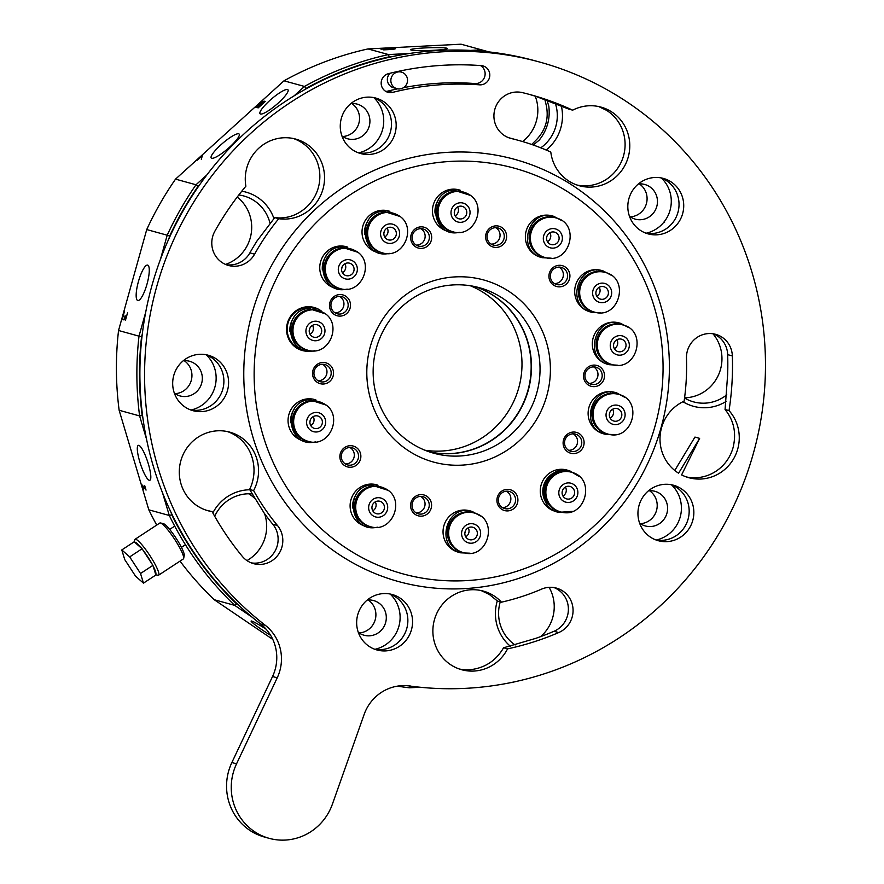 <?xml version="1.0" encoding="UTF-8"?>
<svg xmlns="http://www.w3.org/2000/svg" width="884" height="884" viewBox="0 0 884 884"><rect width="100%" height="100%" fill="white"/><g stroke="black" fill="none" stroke-linecap="round" stroke-linejoin="round"><path stroke-width="1.33" d="M398.828 71.847A8.586 8.332 105.4 0 0 396.916 88.676A8.586 8.332 105.4 0 0 407.48 81.262A8.586 8.332 105.4 0 0 398.828 71.847M212.834 512.941A42.929 41.636 -74.6 0 1 249.774 489.769M252.095 493.891A38.631 37.471 105.4 0 0 214.69 516.267M241.785 191.198A42.929 41.636 -74.6 0 1 246.161 192.171A42.929 41.636 -74.6 0 1 273.952 218.569M270.062 223.376A38.631 37.471 105.4 0 0 244.006 196.027A38.631 37.471 105.4 0 0 243.873 195.983A38.631 37.471 105.4 0 0 238.813 194.977M726.14 401.424A42.929 41.636 -74.6 0 1 693.332 406.264A42.929 41.636 -74.6 0 1 682.967 401.723M684.548 398.01A38.631 37.471 105.4 0 0 693.476 401.855A38.631 37.471 105.4 0 0 693.609 401.888A38.631 37.471 105.4 0 0 726.792 394.805M510.344 646.215A42.929 41.636 -74.6 0 1 497.305 600.866M500.267 601.838A38.631 37.471 105.4 0 0 515.14 644.977M446.862 48.211A18.387 1.37 -1.9 0 0 426.806 47.835A18.387 1.37 -1.9 0 0 410.629 49.725A18.387 1.37 -1.9 0 0 411.137 50.023A18.387 1.37 -1.9 0 0 431.193 50.41A18.387 1.37 -1.9 0 0 447.381 48.509A18.387 1.37 -1.9 0 0 446.862 48.211M266.073 629.154A18.387 1.403 -146.9 0 0 251.697 621.065A18.387 1.403 -146.9 0 0 251.1 621.065A18.387 1.403 -146.9 0 0 270.659 635.386M138.854 445.37A18.387 3.768 -108.2 0 0 138.324 445.37A18.387 3.768 -108.2 0 0 140.103 462.829A18.387 3.768 -108.2 0 0 149.274 480.299A18.387 3.768 -108.2 0 0 149.805 480.299A18.387 3.768 -108.2 0 0 148.015 462.84A18.387 3.768 -108.2 0 0 138.854 445.37M147.031 284.007A18.387 4.475 -74.4 0 0 147.661 265.112A18.387 4.475 -74.4 0 0 138.401 281.631A18.387 4.475 -74.4 0 0 137.771 300.527A18.387 4.475 -74.4 0 0 147.031 284.007M287.521 89.538A18.387 3.746 -40.6 0 0 270.626 99.748A18.387 3.746 -40.6 0 0 260.051 113.738A18.387 3.746 -40.6 0 0 260.515 114.014A18.387 3.746 -40.6 0 0 277.399 103.793A18.387 3.746 -40.6 0 0 287.974 89.814A18.387 3.746 -40.6 0 0 287.521 89.538M389.988 73.284A8.586 8.332 105.4 0 0 393.424 87.715L396.916 88.676M358.296 632.38A17.978 17.437 105.4 0 0 363.998 635.209A17.978 17.437 105.4 0 0 364.053 635.231A17.978 17.437 105.4 0 0 385.634 622.557A17.978 17.437 105.4 0 0 373.667 600.579A17.978 17.437 105.4 0 0 373.601 600.567A17.978 17.437 105.4 0 0 367.203 600.059M174.325 393.104A17.978 17.437 105.4 0 0 180.016 395.933A17.978 17.437 105.4 0 0 180.082 395.944A17.978 17.437 105.4 0 0 201.662 383.28A17.978 17.437 105.4 0 0 189.695 361.302A17.978 17.437 105.4 0 0 189.629 361.28A17.978 17.437 105.4 0 0 183.231 360.782M341.92 135.948A17.978 17.437 105.4 0 0 347.611 138.777A17.978 17.437 105.4 0 0 347.666 138.788A17.978 17.437 105.4 0 0 369.247 126.125A17.978 17.437 105.4 0 0 357.28 104.135A17.978 17.437 105.4 0 0 357.224 104.124A17.978 17.437 105.4 0 0 350.826 103.627M639.585 523.107A17.978 17.437 105.4 0 0 645.287 525.936A17.978 17.437 105.4 0 0 645.342 525.958A17.978 17.437 105.4 0 0 666.923 513.284A17.978 17.437 105.4 0 0 654.956 491.305A17.978 17.437 105.4 0 0 654.889 491.294A17.978 17.437 105.4 0 0 648.491 490.786M544.853 99.384L546.257 105.306C548.942 118.368 545.771 129.738 536.732 139.407L531.726 144.49M533.262 145.02L539.251 140.103C547.229 130.047 550.4 118.677 548.776 106.003L546.931 100.124M638.37 183.971A17.978 17.437 -74.6 0 1 644.768 184.48A17.978 17.437 -74.6 0 1 644.823 184.491A17.978 17.437 -74.6 0 1 656.79 206.469A17.978 17.437 -74.6 0 1 635.22 219.144A17.978 17.437 -74.6 0 1 635.154 219.121A17.978 17.437 -74.6 0 1 629.463 216.293M424.906 450.221A85.859 83.273 105.4 0 0 518.82 387.601A85.859 83.273 105.4 0 0 470.233 285.72M646.182 233.199A32.2 31.227 105.4 0 0 659.232 226.834A32.2 31.227 105.4 0 0 663.84 222.227L664.558 222.425A18.387 3.768 -108.2 0 0 664.006 222.16A18.387 3.768 -108.2 0 0 663.807 222.127L663.972 222.072A32.2 31.227 105.4 0 0 661.387 178.027M664.558 222.425L663.972 222.072M238.691 133.793A18.387 3.746 139.4 0 1 239.155 134.07A18.387 3.746 139.4 0 1 228.58 148.059A18.387 3.746 139.4 0 1 211.696 158.269A18.387 3.746 139.4 0 1 211.232 157.993A18.387 3.746 139.4 0 1 221.807 144.015A18.387 3.746 139.4 0 1 238.691 133.793M470.443 50.399L481.515 49.836L461.05 44.2L368.009 48.929L388.485 54.565L409.325 53.515M388.739 48.156L381.037 49.139L395.17 48.708L383.667 49.869L393.303 49.382L395.623 48.697L393.446 48.233M388.739 48.123L393.446 48.09M160.468 259.277L167.198 235.21L146.733 229.564L118.544 330.506L139.009 336.152L145.738 312.074M125.053 316.284L125.451 320.306L127.594 312.638L125.528 319.787L125.141 315.676L124.058 319.577L122.357 319.113L124.346 311.743L122.202 319.411L124.036 319.92L125.208 316.328M516.035 681.509A321.964 312.262 -74.6 0 1 511.184 682.625L510.665 682.647M420.165 687.255L409.38 687.796A321.964 312.262 -74.6 0 1 397.435 686.15M294.018 95.925L304.472 86.444L283.996 80.809L175.54 179.132L196.005 184.767L206.889 174.899M264.681 101.903L258.073 107.97L265.266 101.45L264.095 101.13L257.167 107.406L255.852 107.041L262.67 100.732L255.476 107.251L256.99 107.671L263.664 101.627L264.725 101.947M202.016 155.893L201.353 159.396L202.303 155.562L197.198 160.192L202.171 156.081M561.307 105.782A42.929 41.636 -74.6 0 1 546.224 150.048M142.291 334.086L141.573 336.682A319.82 310.185 105.4 0 0 142.158 415.568L142.921 418.132M170.977 512.234L171.739 514.786A319.82 310.185 105.4 0 0 236.514 603.805L238.68 605.275M391.844 56.709L389.225 56.841A319.82 310.185 105.4 0 0 306.151 88.345L304.77 89.604M199.441 185.076L198.06 186.336A319.82 310.185 105.4 0 0 169.651 236.083L168.932 238.68M586.247 79.107L589.319 80.543M664.735 131.672L664.967 131.826A321.964 312.262 -74.6 0 1 666.967 133.76M144.644 485.404L145.816 489.626L142.324 485.117L143.606 489.427L142.567 485.636L146.037 490.09L144.644 485.404M146.49 439.005L139.606 415.922L119.141 410.275L148.821 509.836L169.286 515.471L162.568 492.941M359.092 632.944A17.978 17.437 105.4 0 0 368.175 599.982M175.12 393.667A17.978 17.437 105.4 0 0 184.203 360.694M342.705 136.512A17.978 17.437 105.4 0 0 351.799 103.538M640.381 523.682A17.978 17.437 105.4 0 0 649.464 490.708M639.342 183.894A17.978 17.437 -74.6 0 1 630.259 216.867M169.651 236.083L167.198 235.21A321.964 312.262 -74.6 0 1 196.005 184.767L198.06 186.336M175.54 179.132A321.964 312.262 105.4 0 0 146.733 229.564M142.158 415.568L139.606 415.922A321.964 312.262 -74.6 0 1 139.009 336.152L141.573 336.682M118.544 330.506A321.964 312.262 105.4 0 0 119.141 410.275M252.006 617.098L234.691 605.363L214.226 599.717L272.791 639.419M236.514 603.805L234.691 605.363A321.964 312.262 -74.6 0 1 169.286 515.471L171.739 514.786M148.821 509.836A321.964 312.262 105.4 0 0 156.722 525.063M180.027 561.119A321.964 312.262 105.4 0 0 214.226 599.717M306.151 88.345L304.472 86.444A321.964 312.262 -74.6 0 1 388.485 54.565L389.225 56.841M368.009 48.929A321.964 312.262 105.4 0 0 283.996 80.809M481.658 51.184L481.515 49.836L488.918 51.902M429.381 451.879A85.859 83.273 105.4 0 0 527.991 390.131A85.859 83.273 105.4 0 0 474.929 286.593M394.264 48.465L380.142 48.775L394.264 48.498M124.058 319.577L122.357 319.113M264.769 101.914L264.095 101.13M656.315 540.014A32.2 31.227 105.4 0 0 680.227 516.919A32.2 31.227 105.4 0 0 671.52 484.841M358.639 152.844A32.2 31.227 105.4 0 0 382.551 129.749A32.2 31.227 105.4 0 0 373.844 97.671M191.054 409.999A32.2 31.227 105.4 0 0 214.956 386.905A32.2 31.227 105.4 0 0 206.259 354.827M375.026 649.287A32.2 31.227 105.4 0 0 398.927 626.192A32.2 31.227 105.4 0 0 390.231 594.114M549.097 587.341A38.631 37.471 -74.6 0 1 540.632 636.624M712.946 333.754A38.631 37.471 -74.6 0 1 718.559 374.772A38.631 37.471 -74.6 0 1 684.57 397.822M237.199 197.066A38.631 37.471 -74.6 0 1 251.122 234.039A38.631 37.471 -74.6 0 1 225.542 264.427M540.798 147.827A38.631 37.471 105.4 0 0 555.318 103.306M535.229 96.19A38.631 37.471 -74.6 0 1 522.577 141.55M248.736 493.78A38.631 37.471 -74.6 0 1 254.669 498.289M264.581 513.692A38.631 37.471 -74.6 0 1 246.968 560.6M409.38 687.796L409.977 685.785M310.24 351.136A22.321 21.647 -74.6 0 1 287.388 323.168A22.321 21.647 -74.6 0 1 321.301 311.002M315.135 308.682A21.459 20.818 105.4 0 0 313.732 308.251A21.459 20.818 105.4 0 0 287.985 323.334A21.459 20.818 105.4 0 0 302.328 349.633A21.459 20.818 105.4 0 0 303.753 349.965M475.084 286.626A85.859 83.273 -74.6 0 1 528.212 390.507A85.859 83.273 -74.6 0 1 429.525 451.934M546.82 395.667A94.444 91.593 -74.6 0 1 433.204 461.978A94.444 91.593 -74.6 0 1 370.385 346.362A94.444 91.593 -74.6 0 1 484.001 280.051A94.444 91.593 -74.6 0 1 546.82 395.667M376.396 348.053A85.859 83.273 105.4 0 0 433.779 453.227A85.859 83.273 105.4 0 0 536.787 392.872A85.859 83.273 105.4 0 0 479.393 287.687A85.859 83.273 105.4 0 0 376.396 348.053M583.694 445.635A10.807 10.475 -74.6 0 1 570.699 453.227A10.807 10.475 -74.6 0 1 563.506 440A10.807 10.475 -74.6 0 1 576.501 432.409A10.807 10.475 -74.6 0 1 583.694 445.635M564.854 440.376A8.873 8.608 105.4 0 0 570.788 451.249A8.873 8.608 105.4 0 0 581.44 445.006A8.873 8.608 105.4 0 0 575.506 434.132A8.873 8.608 105.4 0 0 564.854 440.376M517.505 502.963A10.807 10.475 -74.6 0 1 504.499 510.543A10.807 10.475 -74.6 0 1 497.316 497.316A10.807 10.475 -74.6 0 1 510.311 489.736A10.807 10.475 -74.6 0 1 517.505 502.963M498.664 497.703A8.873 8.608 105.4 0 0 504.598 508.565A8.873 8.608 105.4 0 0 515.239 502.333A8.873 8.608 105.4 0 0 509.317 491.46A8.873 8.608 105.4 0 0 498.664 497.703M431.182 508.212A10.807 10.475 -74.6 0 1 418.176 515.803A10.807 10.475 -74.6 0 1 410.994 502.565A10.807 10.475 -74.6 0 1 423.988 494.985A10.807 10.475 -74.6 0 1 431.182 508.212M412.342 502.952A8.873 8.608 105.4 0 0 418.276 513.825A8.873 8.608 105.4 0 0 428.917 507.582A8.873 8.608 105.4 0 0 422.994 496.709A8.873 8.608 105.4 0 0 412.342 502.952M350.097 308.151A10.807 10.475 -74.6 0 1 337.091 315.743A10.807 10.475 -74.6 0 1 329.909 302.516A10.807 10.475 -74.6 0 1 342.904 294.924A10.807 10.475 -74.6 0 1 350.097 308.151M331.257 302.892A8.873 8.608 105.4 0 0 337.191 313.765A8.873 8.608 105.4 0 0 347.832 307.522A8.873 8.608 105.4 0 0 341.898 296.648A8.873 8.608 105.4 0 0 331.257 302.892M360.462 459.293A10.807 10.475 -74.6 0 1 347.456 466.885A10.807 10.475 -74.6 0 1 340.274 453.658A10.807 10.475 -74.6 0 1 353.268 446.066A10.807 10.475 -74.6 0 1 360.462 459.293M341.622 454.033A8.873 8.608 105.4 0 0 347.556 464.907A8.873 8.608 105.4 0 0 358.197 458.663A8.873 8.608 105.4 0 0 352.263 447.801A8.873 8.608 105.4 0 0 341.622 454.033M506.223 239.453A10.807 10.475 -74.6 0 1 493.217 247.045A10.807 10.475 -74.6 0 1 486.034 233.818A10.807 10.475 -74.6 0 1 499.029 226.227A10.807 10.475 -74.6 0 1 506.223 239.453M487.382 234.194A8.873 8.608 105.4 0 0 493.316 245.067A8.873 8.608 105.4 0 0 503.957 238.824A8.873 8.608 105.4 0 0 498.023 227.962A8.873 8.608 105.4 0 0 487.382 234.194M333.124 376.065A10.807 10.475 -74.6 0 1 320.118 383.656A10.807 10.475 -74.6 0 1 312.936 370.418A10.807 10.475 -74.6 0 1 325.931 362.838A10.807 10.475 -74.6 0 1 333.124 376.065M314.284 370.805A8.873 8.608 105.4 0 0 320.218 381.678A8.873 8.608 105.4 0 0 330.859 375.435A8.873 8.608 105.4 0 0 324.925 364.562A8.873 8.608 105.4 0 0 314.284 370.805M604.115 378.695A10.807 10.475 -74.6 0 1 591.12 386.275A10.807 10.475 -74.6 0 1 583.926 373.048A10.807 10.475 -74.6 0 1 596.932 365.468A10.807 10.475 -74.6 0 1 604.115 378.695M585.274 373.424A8.873 8.608 105.4 0 0 591.208 384.297A8.873 8.608 105.4 0 0 601.86 378.065A8.873 8.608 105.4 0 0 595.926 367.192A8.873 8.608 105.4 0 0 585.274 373.424M569.517 278.891A10.807 10.475 -74.6 0 1 556.511 286.482A10.807 10.475 -74.6 0 1 549.329 273.255A10.807 10.475 -74.6 0 1 562.323 265.664A10.807 10.475 -74.6 0 1 569.517 278.891M550.677 273.631A8.873 8.608 105.4 0 0 556.611 284.504A8.873 8.608 105.4 0 0 567.252 278.261A8.873 8.608 105.4 0 0 561.329 267.399A8.873 8.608 105.4 0 0 550.677 273.631M431.281 240.448A10.807 10.475 -74.6 0 1 418.287 248.039A10.807 10.475 -74.6 0 1 411.104 234.812A10.807 10.475 -74.6 0 1 424.099 227.221A10.807 10.475 -74.6 0 1 431.281 240.448M412.452 235.188A8.873 8.608 105.4 0 0 418.386 246.061A8.873 8.608 105.4 0 0 429.027 239.818A8.873 8.608 105.4 0 0 423.093 228.945A8.873 8.608 105.4 0 0 412.452 235.188M459.47 552.456A21.459 20.818 -74.6 0 1 458.199 552.157A21.459 20.818 -74.6 0 1 443.856 525.858A21.459 20.818 -74.6 0 1 469.603 510.764A21.459 20.818 -74.6 0 1 470.852 511.151M556.268 511.604A21.459 20.818 -74.6 0 1 555.439 511.394A21.459 20.818 -74.6 0 1 541.085 485.095A21.459 20.818 -74.6 0 1 566.843 470.012A21.459 20.818 -74.6 0 1 569.152 470.796M538.5 256.238A21.459 20.818 -74.6 0 1 537.582 256.161M541.428 257.454A21.459 20.818 -74.6 0 1 540.544 257.233A21.459 20.818 -74.6 0 1 526.19 230.934A21.459 20.818 -74.6 0 1 551.947 215.84A21.459 20.818 -74.6 0 1 552.82 216.105M587.805 310.792A21.459 20.818 -74.6 0 1 586.888 310.715M590.733 312.008A21.459 20.818 -74.6 0 1 589.838 311.776A21.459 20.818 -74.6 0 1 575.495 285.488A21.459 20.818 -74.6 0 1 601.242 270.393A21.459 20.818 -74.6 0 1 602.126 270.659M605.407 363.269A21.459 20.818 -74.6 0 1 604.523 363.191M608.336 364.473A21.459 20.818 -74.6 0 1 607.485 364.263A21.459 20.818 -74.6 0 1 593.131 337.964A21.459 20.818 -74.6 0 1 618.888 322.87A21.459 20.818 -74.6 0 1 619.728 323.124M601.33 432.74A21.459 20.818 -74.6 0 1 600.313 432.652M604.258 433.967A21.459 20.818 -74.6 0 1 603.275 433.724A21.459 20.818 -74.6 0 1 588.932 407.425A21.459 20.818 -74.6 0 1 614.678 392.341A21.459 20.818 -74.6 0 1 615.651 392.629M366.584 526.499A21.459 20.818 -74.6 0 1 365.269 526.179A21.459 20.818 -74.6 0 1 350.915 499.891A21.459 20.818 -74.6 0 1 376.672 484.797A21.459 20.818 -74.6 0 1 377.965 485.206M304.538 441.226A21.459 20.818 -74.6 0 1 303.212 440.917A21.459 20.818 -74.6 0 1 288.869 414.618A21.459 20.818 -74.6 0 1 314.616 399.524A21.459 20.818 -74.6 0 1 315.908 399.933M448.928 231.575A21.459 20.818 -74.6 0 1 447.613 231.254A21.459 20.818 -74.6 0 1 433.259 204.966A21.459 20.818 -74.6 0 1 459.017 189.872A21.459 20.818 -74.6 0 1 460.31 190.281M378.507 252.669A21.459 20.818 -74.6 0 1 377.192 252.36A21.459 20.818 -74.6 0 1 362.838 226.061A21.459 20.818 -74.6 0 1 388.595 210.967A21.459 20.818 -74.6 0 1 389.888 211.375M336.24 288.416A21.459 20.818 -74.6 0 1 334.914 288.096A21.459 20.818 -74.6 0 1 320.572 261.797A21.459 20.818 -74.6 0 1 346.318 246.713A21.459 20.818 -74.6 0 1 347.622 247.111M252.084 313.312A218.934 212.337 -74.6 0 1 514.753 159.385A218.934 212.337 -74.6 0 1 661.088 427.602A218.934 212.337 -74.6 0 1 398.43 581.528A218.934 212.337 -74.6 0 1 252.084 313.312M262.117 316.107A210.348 204.016 -74.6 0 1 515.173 168.413A210.348 204.016 -74.6 0 1 655.088 425.922A210.348 204.016 -74.6 0 1 402.043 573.617A210.348 204.016 -74.6 0 1 262.117 316.107M611.584 391.745A21.459 20.818 -74.6 0 1 612.513 392.187M615.794 322.273A21.459 20.818 -74.6 0 1 616.59 322.66M598.159 269.797A21.459 20.818 -74.6 0 1 598.998 270.206M548.853 215.243A21.459 20.818 -74.6 0 1 549.682 215.641M502.554 507.692A8.752 8.486 105.4 0 0 506.355 491.195M335.003 312.803A8.752 8.486 105.4 0 0 339.533 296.35M491.128 244.106A8.752 8.486 105.4 0 0 495.659 227.663M318.03 380.717A8.752 8.486 105.4 0 0 322.561 364.263M568.6 450.287A8.752 8.486 105.4 0 0 573.141 433.834M416.088 512.864A8.752 8.486 105.4 0 0 420.629 496.41M345.368 463.956A8.752 8.486 105.4 0 0 349.898 447.503M589.02 383.347A8.752 8.486 105.4 0 0 593.562 366.893M554.423 283.554A8.752 8.486 105.4 0 0 558.953 267.101M416.198 245.1A8.752 8.486 105.4 0 0 420.729 228.647M124.732 559.583L135.561 576.18L143.462 583.142L140.523 573.495L129.683 556.898L121.793 549.936L124.732 559.583M140.523 573.495L152.921 565.362L155.86 575.009L143.462 583.142M152.921 565.362L142.081 548.765L129.683 556.898M142.081 548.765L134.18 541.804L121.793 549.936M312.538 336.716A6.442 6.243 -74.6 0 1 317.157 324.771A6.442 6.243 -74.6 0 1 321.257 333.268A6.442 6.243 -74.6 0 1 312.538 336.716M307.466 350.086C329.842 357.523 343.743 321.787 322.306 312.03L318.384 310.483A20.542 19.923 -74.6 0 0 294.383 322.992A20.542 19.923 -74.6 0 0 303.665 348.594A20.542 19.923 -74.6 0 0 307.466 350.086L306.207 349.744A20.542 19.923 -74.6 0 1 302.405 348.241A20.542 19.923 -74.6 0 1 293.112 322.649A20.542 19.923 -74.6 0 1 317.124 310.14L318.384 310.483A20.542 19.923 -74.6 0 1 322.185 311.975M299.554 347.909L297.035 347.213A20.542 19.923 -74.6 0 1 296.748 347.136M307.665 307.533A20.542 19.923 -74.6 0 1 307.941 307.61L310.461 308.306M289.952 331.511A20.542 19.923 -74.6 0 1 293.819 317.466M312.527 325.345A6.442 6.243 -74.6 0 1 310.052 334.329M309.864 328.163A12.873 12.487 -74.6 0 1 309.212 330.539M313.223 427.944A6.442 6.243 -74.6 0 1 317.831 415.999A6.442 6.243 -74.6 0 1 321.942 424.497A6.442 6.243 -74.6 0 1 313.223 427.944M308.151 441.315C330.528 448.752 344.417 413.016 322.992 403.259L319.058 401.712A20.542 19.923 -74.6 0 0 295.057 414.22A20.542 19.923 -74.6 0 0 304.339 439.823A20.542 19.923 -74.6 0 0 308.151 441.315L306.892 440.972A20.542 19.923 -74.6 0 1 303.079 439.47A20.542 19.923 -74.6 0 1 293.797 413.867A20.542 19.923 -74.6 0 1 317.798 401.358L319.058 401.712A20.542 19.923 -74.6 0 1 322.87 403.203M300.228 439.138L297.709 438.442A20.542 19.923 -74.6 0 1 297.632 438.42M308.549 398.817A20.542 19.923 -74.6 0 1 308.627 398.839L311.146 399.524M290.637 422.74A20.542 19.923 -74.6 0 1 294.505 408.695M313.201 416.574A6.442 6.243 -74.6 0 1 310.726 425.547M310.538 419.392A12.873 12.487 -74.6 0 1 309.886 421.767M551.119 244.559A6.442 6.243 -74.6 0 1 546.831 236.691A6.442 6.243 -74.6 0 1 554.555 232.149A6.442 6.243 -74.6 0 1 554.577 232.149A6.442 6.243 -74.6 0 1 558.865 240.028A6.442 6.243 -74.6 0 1 551.141 244.559A6.442 6.243 -74.6 0 1 551.119 244.559M543.682 257.133A20.542 19.923 -74.6 0 1 543.616 257.111A20.542 19.923 -74.6 0 1 543.538 257.1A20.542 19.923 -74.6 0 1 529.87 231.984A20.542 19.923 -74.6 0 1 554.522 217.508A20.542 19.923 -74.6 0 1 554.588 217.53M549.925 232.724A6.442 6.243 -74.6 0 1 547.45 241.697M600.413 299.112A6.442 6.243 -74.6 0 1 596.125 291.234A6.442 6.243 -74.6 0 1 603.86 286.703A6.442 6.243 -74.6 0 1 603.882 286.703A6.442 6.243 -74.6 0 1 608.17 294.582A6.442 6.243 -74.6 0 1 600.435 299.112A6.442 6.243 -74.6 0 1 600.413 299.112M592.976 311.687A20.542 19.923 -74.6 0 1 592.91 311.665A20.542 19.923 -74.6 0 1 592.844 311.654A20.542 19.923 -74.6 0 1 579.175 286.538A20.542 19.923 -74.6 0 1 603.827 272.062A20.542 19.923 -74.6 0 1 603.894 272.084M599.23 287.278A6.442 6.243 -74.6 0 1 596.755 296.251M566.611 498.885A6.442 6.243 -74.6 0 1 562.334 491.018A6.442 6.243 -74.6 0 1 570.058 486.476A6.442 6.243 -74.6 0 1 570.081 486.487A6.442 6.243 -74.6 0 1 574.368 494.355A6.442 6.243 -74.6 0 1 566.633 498.896A6.442 6.243 -74.6 0 1 566.611 498.885M559.174 511.471A20.542 19.923 -74.6 0 1 559.108 511.449A20.542 19.923 -74.6 0 1 559.042 511.427A20.542 19.923 -74.6 0 1 545.373 486.322A20.542 19.923 -74.6 0 1 570.025 471.846A20.542 19.923 -74.6 0 1 570.092 471.857M546.765 503.681A20.542 19.923 -74.6 0 1 558.577 471.172M565.428 487.051A6.442 6.243 -74.6 0 1 562.953 496.034M562.765 489.869A12.873 12.487 -74.6 0 1 562.113 492.244M457.614 218.293A6.442 6.243 -74.6 0 1 462.233 206.348A6.442 6.243 -74.6 0 1 466.332 214.845A6.442 6.243 -74.6 0 1 457.614 218.293M452.542 231.663C474.918 239.1 488.819 203.364 467.382 193.596L463.459 192.06A20.542 19.923 -74.6 0 0 439.458 204.558A20.542 19.923 -74.6 0 0 448.74 230.16A20.542 19.923 -74.6 0 0 452.542 231.663L451.282 231.31A20.542 19.923 -74.6 0 1 447.481 229.818A20.542 19.923 -74.6 0 1 438.188 204.215A20.542 19.923 -74.6 0 1 462.199 191.706L463.459 192.06A20.542 19.923 -74.6 0 1 467.26 193.552M444.63 229.475L442.111 228.79A20.542 19.923 -74.6 0 1 442.033 228.768M452.951 189.165A20.542 19.923 -74.6 0 1 453.017 189.176L455.536 189.872M435.027 213.088A20.542 19.923 -74.6 0 1 438.895 199.044M457.603 206.922A6.442 6.243 -74.6 0 1 455.127 215.895M454.94 209.74A12.873 12.487 -74.6 0 1 454.288 212.116M387.192 239.387A6.442 6.243 -74.6 0 1 391.811 227.442A6.442 6.243 -74.6 0 1 395.91 235.94A6.442 6.243 -74.6 0 1 387.192 239.387M382.12 252.758C404.496 260.194 418.397 224.459 396.96 214.702L393.037 213.155A20.542 19.923 -74.6 0 0 369.037 225.663A20.542 19.923 -74.6 0 0 378.319 251.266A20.542 19.923 -74.6 0 0 382.12 252.758L380.86 252.415A20.542 19.923 -74.6 0 1 377.059 250.912A20.542 19.923 -74.6 0 1 367.766 225.31A20.542 19.923 -74.6 0 1 391.778 212.801L393.037 213.155A20.542 19.923 -74.6 0 1 396.839 214.646M374.208 250.581L371.689 249.885A20.542 19.923 -74.6 0 1 371.611 249.863M382.518 210.259A20.542 19.923 -74.6 0 1 382.595 210.282L385.115 210.967M364.606 234.183A20.542 19.923 -74.6 0 1 368.473 220.138M387.181 228.017A6.442 6.243 -74.6 0 1 384.706 236.989M384.518 230.834A12.873 12.487 -74.6 0 1 383.866 233.21M344.926 275.134A6.442 6.243 -74.6 0 1 349.534 263.178A6.442 6.243 -74.6 0 1 353.644 271.675A6.442 6.243 -74.6 0 1 344.926 275.134M339.854 288.504C362.23 295.941 376.12 260.194 354.694 250.437L350.76 248.89A20.542 19.923 -74.6 0 0 326.76 261.399A20.542 19.923 -74.6 0 0 336.042 287.002A20.542 19.923 -74.6 0 0 339.854 288.504L338.594 288.151A20.542 19.923 -74.6 0 1 334.782 286.659A20.542 19.923 -74.6 0 1 325.5 261.056A20.542 19.923 -74.6 0 1 349.5 248.548L350.76 248.89A20.542 19.923 -74.6 0 1 354.572 250.393M331.931 286.317L329.412 285.62A20.542 19.923 -74.6 0 1 329.345 285.598M340.252 245.995A20.542 19.923 -74.6 0 1 340.329 246.017L342.848 246.713M322.34 269.918A20.542 19.923 -74.6 0 1 326.207 255.874M344.904 263.752A6.442 6.243 -74.6 0 1 342.428 272.736M342.241 266.57A12.873 12.487 -74.6 0 1 341.589 268.946M618.06 351.589A6.442 6.243 -74.6 0 1 613.772 343.721A6.442 6.243 -74.6 0 1 621.496 339.18A6.442 6.243 -74.6 0 1 621.518 339.191A6.442 6.243 -74.6 0 1 625.806 347.058A6.442 6.243 -74.6 0 1 618.071 351.6A6.442 6.243 -74.6 0 1 618.06 351.589M610.612 364.164A20.542 19.923 -74.6 0 1 610.546 364.153A20.542 19.923 -74.6 0 1 610.479 364.131A20.542 19.923 -74.6 0 1 596.811 339.014A20.542 19.923 -74.6 0 1 621.463 324.538A20.542 19.923 -74.6 0 1 621.529 324.561M616.866 339.754A6.442 6.243 -74.6 0 1 614.391 348.727M375.269 513.217A6.442 6.243 -74.6 0 1 379.888 501.272A6.442 6.243 -74.6 0 1 383.988 509.77A6.442 6.243 -74.6 0 1 375.269 513.217M370.197 526.588C392.573 534.024 406.474 498.289 385.037 488.521L381.114 486.985A20.542 19.923 -74.6 0 0 357.114 499.482A20.542 19.923 -74.6 0 0 366.396 525.085A20.542 19.923 -74.6 0 0 370.197 526.588L368.937 526.234A20.542 19.923 -74.6 0 1 365.136 524.742A20.542 19.923 -74.6 0 1 355.854 499.14A20.542 19.923 -74.6 0 1 379.855 486.631L381.114 486.985A20.542 19.923 -74.6 0 1 384.916 488.476M362.285 524.4L359.766 523.715A20.542 19.923 -74.6 0 1 359.689 523.693M370.606 484.078A20.542 19.923 -74.6 0 1 370.672 484.101L373.192 484.797M352.683 508.013A20.542 19.923 -74.6 0 1 356.561 493.968M375.258 501.847A6.442 6.243 -74.6 0 1 372.783 510.819M372.595 504.665A12.873 12.487 -74.6 0 1 371.943 507.04M613.85 421.049A6.442 6.243 -74.6 0 1 609.562 413.182A6.442 6.243 -74.6 0 1 617.286 408.64A6.442 6.243 -74.6 0 1 617.308 408.651A6.442 6.243 -74.6 0 1 621.596 416.519A6.442 6.243 -74.6 0 1 613.872 421.06A6.442 6.243 -74.6 0 1 613.85 421.049M606.413 433.635A20.542 19.923 -74.6 0 1 606.347 433.613A20.542 19.923 -74.6 0 1 606.28 433.591A20.542 19.923 -74.6 0 1 592.6 408.485A20.542 19.923 -74.6 0 1 617.253 394.01A20.542 19.923 -74.6 0 1 617.319 394.021M612.656 409.215A6.442 6.243 -74.6 0 1 610.181 418.198M469.36 539.649A6.442 6.243 -74.6 0 1 465.094 531.77A6.442 6.243 -74.6 0 1 472.852 527.251A6.442 6.243 -74.6 0 1 477.128 535.118A6.442 6.243 -74.6 0 1 469.404 539.649A6.442 6.243 -74.6 0 1 469.36 539.649M461.978 552.235A20.542 19.923 -74.6 0 1 461.868 552.213A20.542 19.923 -74.6 0 1 461.768 552.18A20.542 19.923 -74.6 0 1 448.133 527.052A20.542 19.923 -74.6 0 1 472.785 512.598A20.542 19.923 -74.6 0 1 472.896 512.632M468.188 527.814A6.442 6.243 -74.6 0 1 465.713 536.787M465.525 530.632A12.873 12.487 -74.6 0 1 464.873 533.008M155.695 574.49A19.315 3.16 -123.3 0 0 153.076 565.882M152.335 564.478A19.315 3.16 -123.3 0 0 149.551 559.66A19.315 3.16 -123.3 0 0 142.655 549.66M134.302 541.914L134.688 539.87A21.459 3.514 56.7 0 1 135.02 539.306A21.459 3.514 56.7 0 1 151.827 558.644A21.459 3.514 56.7 0 1 158.567 575.197A21.459 3.514 56.7 0 1 157.916 575.263L155.794 574.799M160.457 522.974L163.341 523.615A19.315 3.16 56.7 0 1 177.883 541.074A19.315 3.16 56.7 0 1 184.237 555.472L183.673 558.368A21.459 3.514 -123.3 0 0 176.612 542.378A21.459 3.514 -123.3 0 0 160.457 522.974A21.459 3.514 -123.3 0 0 159.805 523.041L135.02 539.306M158.567 575.197L183.353 558.931A21.459 3.514 -123.3 0 0 183.673 558.368M141.65 548.389A19.315 3.16 -123.3 0 0 134.6 542.179M671.166 484.697A28.763 27.89 -74.6 0 1 676.05 487.117A28.763 27.89 -74.6 0 1 687.233 521.759A28.763 27.89 -74.6 0 1 655.939 539.947M651.055 537.527A28.763 27.89 -74.6 0 1 640.347 501.725A28.763 27.89 -74.6 0 1 673.542 485.239A28.763 27.89 -74.6 0 1 680.735 488.41A28.763 27.89 -74.6 0 1 691.443 524.212A28.763 27.89 -74.6 0 1 658.26 540.699A28.763 27.89 -74.6 0 1 651.055 537.527M661.044 177.883A28.763 27.89 -74.6 0 1 665.928 180.303A28.763 27.89 -74.6 0 1 677.1 214.945A28.763 27.89 -74.6 0 1 645.817 233.133M640.933 230.713A28.763 27.89 -74.6 0 1 630.226 194.911A28.763 27.89 -74.6 0 1 663.409 178.424A28.763 27.89 -74.6 0 1 670.613 181.596A28.763 27.89 -74.6 0 1 681.321 217.398A28.763 27.89 -74.6 0 1 648.127 233.884A28.763 27.89 -74.6 0 1 640.933 230.713M373.49 97.538A28.763 27.89 -74.6 0 1 378.374 99.958A28.763 27.89 -74.6 0 1 389.557 134.589A28.763 27.89 -74.6 0 1 358.263 152.777M353.379 150.368A28.763 27.89 -74.6 0 1 342.672 114.566A28.763 27.89 -74.6 0 1 375.866 98.08A28.763 27.89 -74.6 0 1 383.059 101.24A28.763 27.89 -74.6 0 1 393.767 137.053A28.763 27.89 -74.6 0 1 360.584 153.529A28.763 27.89 -74.6 0 1 353.379 150.368M205.906 354.694A28.763 27.89 -74.6 0 1 210.79 357.114A28.763 27.89 -74.6 0 1 221.961 391.745A28.763 27.89 -74.6 0 1 190.679 409.933M185.795 407.524A28.763 27.89 -74.6 0 1 175.087 371.722A28.763 27.89 -74.6 0 1 208.27 355.235A28.763 27.89 -74.6 0 1 215.475 358.396A28.763 27.89 -74.6 0 1 226.182 394.209A28.763 27.89 -74.6 0 1 192.988 410.684A28.763 27.89 -74.6 0 1 185.795 407.524M389.877 593.971A28.763 27.89 -74.6 0 1 394.761 596.391A28.763 27.89 -74.6 0 1 405.933 631.032A28.763 27.89 -74.6 0 1 374.65 649.221M369.766 646.801A28.763 27.89 -74.6 0 1 359.059 610.999A28.763 27.89 -74.6 0 1 392.242 594.512A28.763 27.89 -74.6 0 1 399.446 597.683A28.763 27.89 -74.6 0 1 410.154 633.485A28.763 27.89 -74.6 0 1 376.971 649.972A28.763 27.89 -74.6 0 1 369.766 646.801M212.127 511.648A285.477 276.869 105.4 0 0 242.271 556.312A23.614 22.896 105.4 0 0 247.686 561.064A23.614 22.896 105.4 0 0 253.597 563.661A23.614 22.896 105.4 0 0 279.123 553.406A23.614 22.896 105.4 0 0 277.465 525.494A238.249 231.078 -74.6 0 1 253.609 490.587A40.786 39.548 105.4 0 0 239.962 436.619A40.786 39.548 105.4 0 0 229.752 432.132A40.786 39.548 105.4 0 0 182.701 455.503A40.786 39.548 105.4 0 0 197.883 506.267A40.786 39.548 105.4 0 0 208.083 510.764A40.786 39.548 105.4 0 0 212.127 511.648L206.083 510.145M253.609 490.587L249.62 489.493L251.399 485.327C255.023 474.951 254.89 464.619 251.001 454.354A40.786 39.548 105.4 0 0 235.277 435.326A40.786 39.548 105.4 0 0 227.387 431.558M572.688 110.168A285.477 276.869 105.4 0 0 530.864 94.809A285.477 276.869 105.4 0 0 522.444 92.632A23.614 22.896 105.4 0 0 495.747 106.688A23.614 22.896 105.4 0 0 504.687 135.738A23.614 22.896 105.4 0 0 510.598 138.346A23.614 22.896 105.4 0 0 511.295 138.523A238.249 231.078 -74.6 0 1 518.322 140.335A238.249 231.078 -74.6 0 1 550.798 152.048A40.786 39.548 105.4 0 0 569.097 181.242A40.786 39.548 105.4 0 0 579.307 185.739A40.786 39.548 105.4 0 0 626.369 162.369A40.786 39.548 105.4 0 0 611.187 111.594A40.786 39.548 105.4 0 0 600.976 107.108A40.786 39.548 105.4 0 0 572.688 110.168L568.71 109.075A285.477 276.869 -74.6 0 0 568.589 109.019L536.489 96.588A285.477 276.869 -74.6 0 0 528.522 94.179M598.634 106.533L606.49 110.301A40.786 39.548 105.4 0 1 622.159 159.916A40.786 39.548 105.4 0 1 576.987 185.021M507.549 648.867A285.477 276.869 105.4 0 0 558.699 632.568A23.614 22.896 105.4 0 0 573.042 609.242A23.614 22.896 105.4 0 0 556.401 588.092A23.614 22.896 105.4 0 0 541.549 589.142A238.249 231.078 -74.6 0 1 501.482 602.17A40.786 39.548 105.4 0 0 493.559 595.584A40.786 39.548 105.4 0 0 483.349 591.098A40.786 39.548 105.4 0 0 436.287 614.468A40.786 39.548 105.4 0 0 451.47 665.232A40.786 39.548 105.4 0 0 461.68 669.729A40.786 39.548 105.4 0 0 507.549 648.867L503.582 647.773C496.057 660.613 485.051 667.917 470.542 669.674A40.786 39.548 105.4 0 1 459.36 669.011M481.062 590.534L489.239 594.402L497.504 601.076L501.482 602.17M480.509 65.56A9.658 9.37 -74.6 0 1 474.907 83.549A286.549 277.907 105.4 0 0 403.535 87.638M485.404 66.974A9.658 9.37 -74.6 0 1 479.592 84.831A286.549 277.907 105.4 0 0 392.662 92.378A9.658 9.37 -74.6 0 1 381.17 82.93A9.658 9.37 -74.6 0 1 388.452 73.659A305.864 296.648 -74.6 0 1 481.25 65.615A9.658 9.37 -74.6 0 1 485.404 66.974M265.244 625.275A42.929 41.636 -74.6 0 1 277.222 677.807L272.537 676.514L231.862 762.538A53.659 52.046 105.4 0 0 251.023 831.126A53.659 52.046 105.4 0 0 264.46 837.038L269.145 838.33A53.659 52.046 105.4 0 0 332.395 804.175L364.153 714.394A42.929 41.636 -74.6 0 1 409.469 685.984A319.389 309.765 -74.6 0 0 746.295 475.636A319.389 309.765 -74.6 0 0 619.817 97.306A319.389 309.765 -74.6 0 0 539.87 62.112L535.185 60.83A319.389 309.765 -74.6 0 0 173.165 229.641A319.389 309.765 -74.6 0 0 260.559 623.982L265.244 625.275A319.389 309.765 -74.6 0 1 177.85 230.934A319.389 309.765 -74.6 0 1 539.87 62.112M277.222 677.807L236.547 763.831A53.659 52.046 105.4 0 0 255.719 832.419A53.659 52.046 105.4 0 0 269.145 838.33M249.62 489.493L264.349 513.372A238.249 231.078 105.4 0 0 272.769 524.201A23.614 22.896 -74.6 0 1 275.068 551.041A23.614 22.896 -74.6 0 1 251.288 562.887M222.547 262.846A23.614 22.896 105.4 0 0 228.448 265.454A23.614 22.896 105.4 0 0 254.592 254.172A238.249 231.078 -74.6 0 1 278.736 218.702A40.786 39.548 105.4 0 0 323.621 186.535A40.786 39.548 105.4 0 0 295.742 139.097A40.786 39.548 105.4 0 0 245.885 186.192A285.477 276.869 105.4 0 0 214.867 231.21A23.614 22.896 105.4 0 0 222.547 262.846M293.377 138.523A40.786 39.548 105.4 0 1 306.715 206.955C298.604 214.359 289.366 218.028 279.012 217.95L274.747 217.608L257.056 240.89A238.249 231.078 105.4 0 0 249.896 252.879A23.614 22.896 -74.6 0 1 226.149 264.681M518.322 140.335L513.626 139.042A238.249 231.078 105.4 0 0 508.864 137.782M674.768 470.476L694.946 437.083L699.631 438.376L678.592 473.205A40.786 39.548 105.4 0 1 660.116 435.812A40.786 39.548 105.4 0 1 684.117 401.181A238.249 231.078 -74.6 0 0 686.481 358.263A23.614 22.896 105.4 0 1 715.686 334.329A23.614 22.896 105.4 0 1 732.35 355.932A285.477 276.869 105.4 0 1 729.035 410.607L725.057 409.513C733.952 420.486 736.615 433.226 733.035 447.735A40.786 39.548 105.4 0 1 686.47 476.973M713.311 333.809A23.614 22.896 -74.6 0 1 727.665 354.639A285.477 276.869 -74.6 0 1 727.643 374.65L725.079 409.38A285.477 276.869 -74.6 0 1 725.057 409.513M554.025 587.573A23.614 22.896 -74.6 0 1 568.39 609.198A23.614 22.896 -74.6 0 1 554.014 631.275A285.477 276.869 -74.6 0 1 535.682 638.392L503.703 647.751A285.477 276.869 -74.6 0 1 503.582 647.773M397.623 88.842A286.549 277.907 105.4 0 0 387.966 91.085A9.658 9.37 -74.6 0 1 385.733 91.372M272.537 676.514A42.929 41.636 105.4 0 0 260.559 623.982M699.631 438.376L681.597 474.907A40.786 39.548 105.4 0 0 688.791 477.692A40.786 39.548 105.4 0 0 733.3 459.315A40.786 39.548 105.4 0 0 729.035 410.607M274.747 217.608L278.736 218.702M311.024 339.721A9.812 9.514 105.4 0 0 323.887 335.39A9.812 9.514 105.4 0 0 319.864 322.24A9.812 9.514 105.4 0 0 307.002 326.583A9.812 9.514 105.4 0 0 311.024 339.721M311.698 430.95A9.812 9.514 105.4 0 0 324.572 426.607A9.812 9.514 105.4 0 0 320.549 413.469A9.812 9.514 105.4 0 0 307.676 417.8A9.812 9.514 105.4 0 0 311.698 430.95M555.859 217.873C581.307 223.751 569.716 265.543 544.875 257.465A20.542 19.923 -74.6 0 1 544.809 257.443A20.542 19.923 -74.6 0 1 531.129 232.337A20.542 19.923 -74.6 0 1 555.782 217.862A20.542 19.923 -74.6 0 1 555.848 217.873L554.522 217.508M550.213 247.807A9.812 9.514 105.4 0 0 562.014 240.912A9.812 9.514 105.4 0 0 555.483 228.912A9.812 9.514 105.4 0 0 543.682 235.796A9.812 9.514 105.4 0 0 550.213 247.807M605.153 272.427C630.612 278.305 619.021 320.096 594.17 312.019A20.542 19.923 -74.6 0 1 594.103 311.997A20.542 19.923 -74.6 0 1 580.434 286.891A20.542 19.923 -74.6 0 1 605.087 272.405A20.542 19.923 -74.6 0 1 605.153 272.427L603.827 272.062M599.507 302.35A9.812 9.514 105.4 0 0 611.308 295.466A9.812 9.514 105.4 0 0 604.789 283.455A9.812 9.514 105.4 0 0 592.987 290.35A9.812 9.514 105.4 0 0 599.507 302.35M571.351 472.211C596.811 478.089 585.219 519.869 560.368 511.792A20.542 19.923 -74.6 0 1 560.301 511.781A20.542 19.923 -74.6 0 1 546.632 486.664A20.542 19.923 -74.6 0 1 571.285 472.189A20.542 19.923 -74.6 0 1 571.351 472.211L570.025 471.846M565.705 502.134A9.812 9.514 105.4 0 0 577.506 495.25A9.812 9.514 105.4 0 0 570.987 483.239A9.812 9.514 105.4 0 0 559.185 490.123A9.812 9.514 105.4 0 0 565.705 502.134M456.1 221.298A9.812 9.514 105.4 0 0 468.962 216.956A9.812 9.514 105.4 0 0 464.94 203.806A9.812 9.514 105.4 0 0 452.078 208.149A9.812 9.514 105.4 0 0 456.1 221.298M385.678 242.393A9.812 9.514 105.4 0 0 398.54 238.05A9.812 9.514 105.4 0 0 394.518 224.912A9.812 9.514 105.4 0 0 381.656 229.243A9.812 9.514 105.4 0 0 385.678 242.393M343.401 278.128A9.812 9.514 105.4 0 0 356.274 273.797A9.812 9.514 105.4 0 0 352.252 260.647A9.812 9.514 105.4 0 0 339.379 264.99A9.812 9.514 105.4 0 0 343.401 278.128M622.789 324.914C648.248 330.793 636.657 372.573 611.805 364.495A20.542 19.923 -74.6 0 1 611.739 364.473A20.542 19.923 -74.6 0 1 598.07 339.368A20.542 19.923 -74.6 0 1 622.723 324.892A20.542 19.923 -74.6 0 1 622.789 324.914L621.463 324.538M617.154 354.838A9.812 9.514 105.4 0 0 628.955 347.953A9.812 9.514 105.4 0 0 622.424 335.942A9.812 9.514 105.4 0 0 610.623 342.826A9.812 9.514 105.4 0 0 617.154 354.838M373.755 516.223A9.812 9.514 105.4 0 0 386.617 511.88A9.812 9.514 105.4 0 0 382.595 498.731A9.812 9.514 105.4 0 0 369.733 503.073A9.812 9.514 105.4 0 0 373.755 516.223M618.59 394.374C644.038 400.253 632.447 442.044 607.606 433.956A20.542 19.923 -74.6 0 1 607.54 433.945A20.542 19.923 -74.6 0 1 593.86 408.828A20.542 19.923 -74.6 0 1 618.513 394.352A20.542 19.923 -74.6 0 1 618.579 394.374L617.253 394.01M612.944 424.298A9.812 9.514 105.4 0 0 624.745 417.414A9.812 9.514 105.4 0 0 618.214 405.402A9.812 9.514 105.4 0 0 606.413 412.287A9.812 9.514 105.4 0 0 612.944 424.298M474.156 512.985C499.571 518.908 487.946 560.633 463.128 552.555A20.542 19.923 -74.6 0 1 463.028 552.522A20.542 19.923 -74.6 0 1 449.392 527.405A20.542 19.923 -74.6 0 1 474.045 512.952A20.542 19.923 -74.6 0 1 474.156 512.974L472.785 512.598M468.454 542.886A9.812 9.514 105.4 0 0 480.266 536.024A9.812 9.514 105.4 0 0 473.769 524.002A9.812 9.514 105.4 0 0 461.956 530.864A9.812 9.514 105.4 0 0 468.454 542.886M479.592 84.831L474.907 83.549M231.862 762.538L236.547 763.831M272.769 524.201L277.465 525.494M509.902 138.136L511.295 138.523M249.896 252.879L254.592 254.172M727.665 354.639L732.35 355.932M554.014 631.275L558.699 632.568M392.662 92.378L387.966 91.085M401.469 72.123L398.529 71.317M514.753 159.385L513.04 158.921M398.43 581.528L396.717 581.053M174.7 526.113L169.662 529.417M185.441 544.732L181.43 547.362M544.875 257.465L543.616 257.111M536.698 255.211L534.964 254.736M547.605 215.608L545.881 215.132M594.17 312.019L592.91 311.665M586.026 309.765L584.269 309.289M596.932 270.161L595.175 269.675M560.368 511.792L559.108 511.449M552.633 509.659L549.936 508.919M564.346 470.277L560.854 469.316M611.805 364.495L610.546 364.153M603.573 362.23L601.905 361.766M614.49 322.627L612.822 322.163M607.606 433.956L606.347 433.613M599.628 431.768L597.694 431.226M610.546 392.153L608.612 391.623M463.128 552.555L461.868 552.213M455.127 550.345L452.696 549.682M466.045 510.742L463.614 510.068M561.528 220.47L553.771 216.348C528.124 207.839 515.88 251.675 542.223 257.697L551.141 258.161M579.396 476.653L570.069 471.028C544.422 462.52 532.179 506.355 558.522 512.377L572.346 511.372M389.457 253.377L387.932 253.631C361.191 258.459 356.108 213.375 383.092 211.143L399.645 216.381M459.879 232.271L458.354 232.536C431.613 237.365 426.53 192.281 453.514 190.038L470.067 195.287M347.191 289.112L345.655 289.377C318.914 294.195 313.842 249.122 340.826 246.879L357.379 252.128M624.922 397.424L616.701 392.894C591.053 384.385 578.821 428.221 605.164 434.243L614.678 434.596M610.91 275.079L603.098 270.902C577.451 262.393 565.207 306.229 591.551 312.251L600.545 312.704M480.344 515.947L472.244 511.493C446.619 502.93 434.287 546.743 460.619 552.82L470.078 553.207M314.803 350.705L313.279 350.97C286.538 355.788 281.455 310.704 308.439 308.472L324.992 313.709M315.489 441.934L313.953 442.188C287.212 447.017 282.14 401.933 309.124 399.69L325.677 404.938M377.534 527.196L376.009 527.461C349.268 532.29 344.185 487.206 371.169 484.962L387.722 490.211M628.303 327.4L620.656 323.367C595.009 314.859 582.766 358.694 609.109 364.705L617.883 365.202"/></g></svg>
